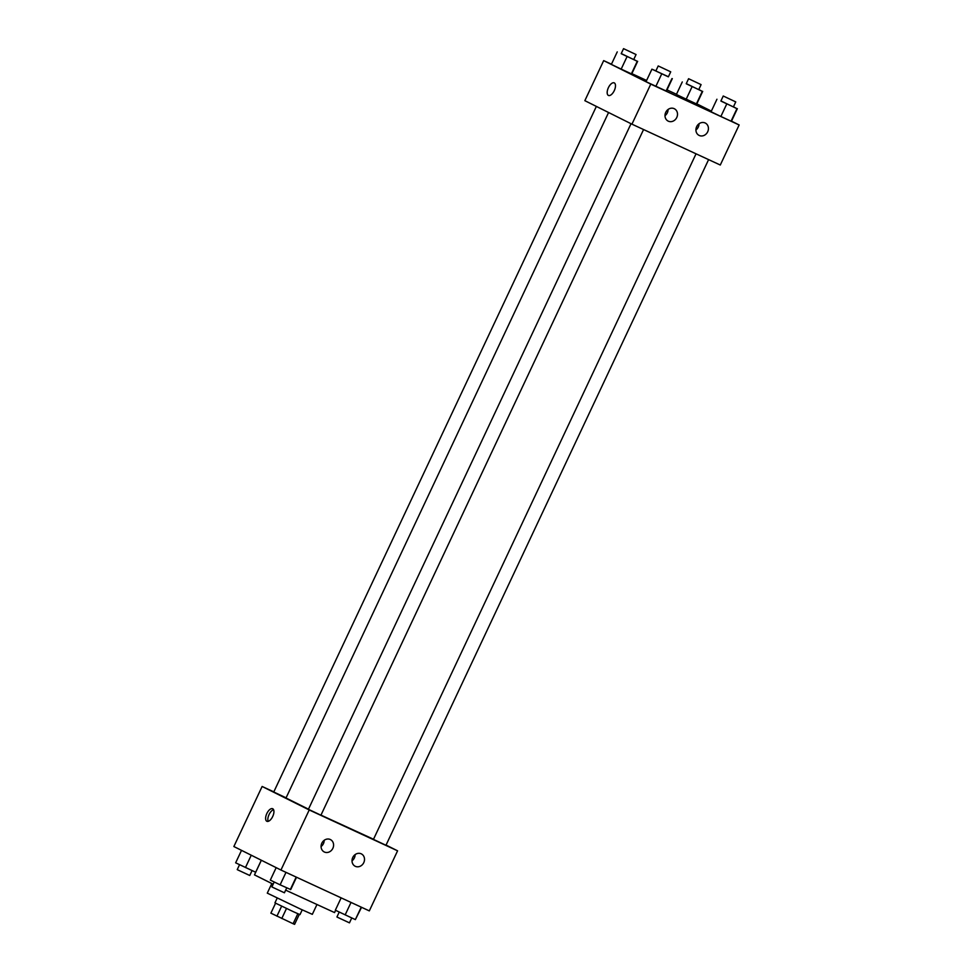 <?xml version="1.0" encoding="UTF-8"?>
<svg xmlns="http://www.w3.org/2000/svg" width="973" height="973" viewBox="0 0 973 973"><rect width="100%" height="100%" fill="white"/><g stroke="black" fill="none" stroke-linecap="round" stroke-linejoin="round"><path stroke-width="1.46" d="M297.823 913.732L293.116 923.73L294.6 924.35L299.295 914.377M293.116 923.73L270.883 913.16L275.566 903.212M286.5 908.478L281.781 918.488M281.635 906.179L276.928 916.177M302.214 909.864L299.976 914.632L293.347 911.689L274.945 902.859L277.183 898.079M316.857 904.744L312.333 914.34L300.402 909.025L267.283 893.141L271.795 883.545M335.624 910.327L334.566 912.577L285.661 890.149M273.17 884.202L254.476 874.885L261.36 860.254M386.05 845.063L397.58 850.816L369.314 910.886L280.954 870.032L233.861 846.534L262.126 786.464L273.814 791.864M272.72 816.469A6.92 3.284 114.8 0 1 266.87 821.285A6.92 3.284 114.8 0 1 266.797 813.623A6.92 3.284 114.8 0 1 272.683 808.733A6.92 3.284 114.8 0 1 272.72 816.469M397.58 850.816L309.219 809.962L280.954 870.032M309.219 809.962L262.126 786.464M273.583 809.694A6.92 3.284 -65.2 0 0 269.022 814.656A6.92 3.284 -65.2 0 0 268.195 821.346M361.214 853.808A6.92 6.081 -63.5 0 1 361.348 853.88A6.92 6.081 -63.5 0 1 363.707 862.783A6.92 6.081 -63.5 0 1 355.181 866.25A6.92 6.081 -63.5 0 1 352.785 857.432A6.92 6.081 -63.5 0 1 361.214 853.808M330.285 839.504A6.92 6.081 -63.5 0 1 330.431 839.577A6.92 6.081 -63.5 0 1 332.778 848.48A6.92 6.081 -63.5 0 1 324.252 851.959A6.92 6.081 -63.5 0 1 321.856 843.129A6.92 6.081 -63.5 0 1 330.285 839.504M352.007 860.825A6.92 6.081 116.5 0 0 355.109 854.61M321.078 846.522A6.92 6.081 116.5 0 0 324.179 840.319M596.364 106.422L273.754 792.01L286.074 797.836M696.048 153.807L373.45 839.383L385.965 845.269L708.599 159.621M631.027 123.717L308.417 809.305L320.932 815.204L643.567 129.543M608.575 112.503L286.001 798.006L308.477 809.171M320.968 815.119L373.51 839.237M631.939 124.167L720.288 165.021L739.139 124.97L650.779 84.116L631.939 124.167L584.846 100.669L603.686 60.618L611.445 64.206M707.699 131.769A6.92 6.081 -63.5 0 1 699.088 135.405A6.92 6.081 -63.5 0 1 696.692 126.587A6.92 6.081 -63.5 0 1 705.121 122.963A6.92 6.081 -63.5 0 1 705.267 123.024A6.92 6.081 -63.5 0 1 707.699 131.769M665.727 112.369A6.92 6.081 -63.5 0 1 674.192 108.66A6.92 6.081 -63.5 0 1 674.338 108.733A6.92 6.081 -63.5 0 1 676.697 117.636A6.92 6.081 -63.5 0 1 668.159 121.102A6.92 6.081 -63.5 0 1 665.727 112.369M631.38 73.826L621.175 69.107L631.38 73.826L637.266 61.311L621.248 53.551M611.36 64.4L621.175 69.107L611.36 64.4L617.247 51.885M696.413 103.892L686.208 99.173L696.413 103.892L702.299 91.377L686.281 83.629M676.393 94.466L686.208 99.173L676.393 94.466L682.28 81.951M731.064 121.187L720.871 116.468L731.064 121.187L736.962 108.672L720.932 100.924M711.056 111.761L720.871 116.468L711.056 111.761L716.943 99.246M650.779 84.116L603.686 60.618M696.826 103.856L711.36 111.117M731.477 121.151L739.139 124.97M631.854 73.644L646.595 80.467M667.004 89.893L676.478 94.284M646.023 81.696L666.432 91.134L646.023 81.696L651.91 69.18L655.899 70.847M695.914 129.968A6.92 6.081 116.5 0 0 699.015 123.766M664.997 115.678A6.92 6.081 116.5 0 0 668.086 109.463M614.279 82.9A6.92 3.284 114.8 0 1 614.291 90.586A6.92 3.284 114.8 0 1 608.429 95.439A6.92 3.284 114.8 0 1 608.344 87.777A6.92 3.284 114.8 0 1 614.231 82.887A6.92 3.284 114.8 0 1 614.279 82.9A6.92 3.284 -65.2 0 0 608.356 87.789A6.92 3.284 -65.2 0 0 608.429 95.439M633.764 59.45L637.266 61.311M623.547 48.65L621.2 53.661L621.929 54.05L633.715 59.548L636.062 54.537L623.547 48.65L636.062 54.537M637.656 61.323L631.769 73.839M627.062 56.592L621.175 69.107M698.796 89.516L702.299 91.377M688.58 78.716L686.233 83.727L686.962 84.116L698.748 89.613L701.095 84.615L688.58 78.716L701.095 84.615M702.688 91.389L696.802 103.904M692.095 86.658L686.208 99.173M668.415 76.745L651.91 69.18M658.21 65.945L655.851 70.956L656.593 71.345L668.366 76.843L670.725 71.832L658.21 65.945L670.725 71.832M672.319 78.618L666.432 91.134M671.929 78.606L666.031 91.121M661.725 73.887L655.838 86.402M733.447 106.811L736.962 108.672M723.243 96.011L720.884 101.022L721.625 101.411L733.399 106.908L735.758 101.91L723.243 96.011L735.758 101.91M737.352 108.684L731.465 121.199M726.758 103.953L720.871 116.468M255.704 872.258L235.648 862.82L241.523 850.353M261.323 860.229L255.668 872.246M251.253 855.218L245.464 867.539M239.553 864.693L237.242 869.607L237.971 869.996L249.757 875.493L252.068 870.592M296.522 877.232L290.72 889.553L280.127 884.834L270.312 880.115L276.174 867.648M296.193 877.074L290.319 889.553M285.989 872.355L280.127 884.834M274.204 881.988L271.905 886.902L272.635 887.291L284.42 892.788L286.719 887.887M361.555 907.298L355.352 919.619L335.344 910.193L341.146 897.86M361.226 907.152L355.352 919.619M351.022 902.433L345.16 914.9M339.236 912.066L336.938 916.967L337.667 917.357L349.453 922.854L351.752 917.953"/></g></svg>
